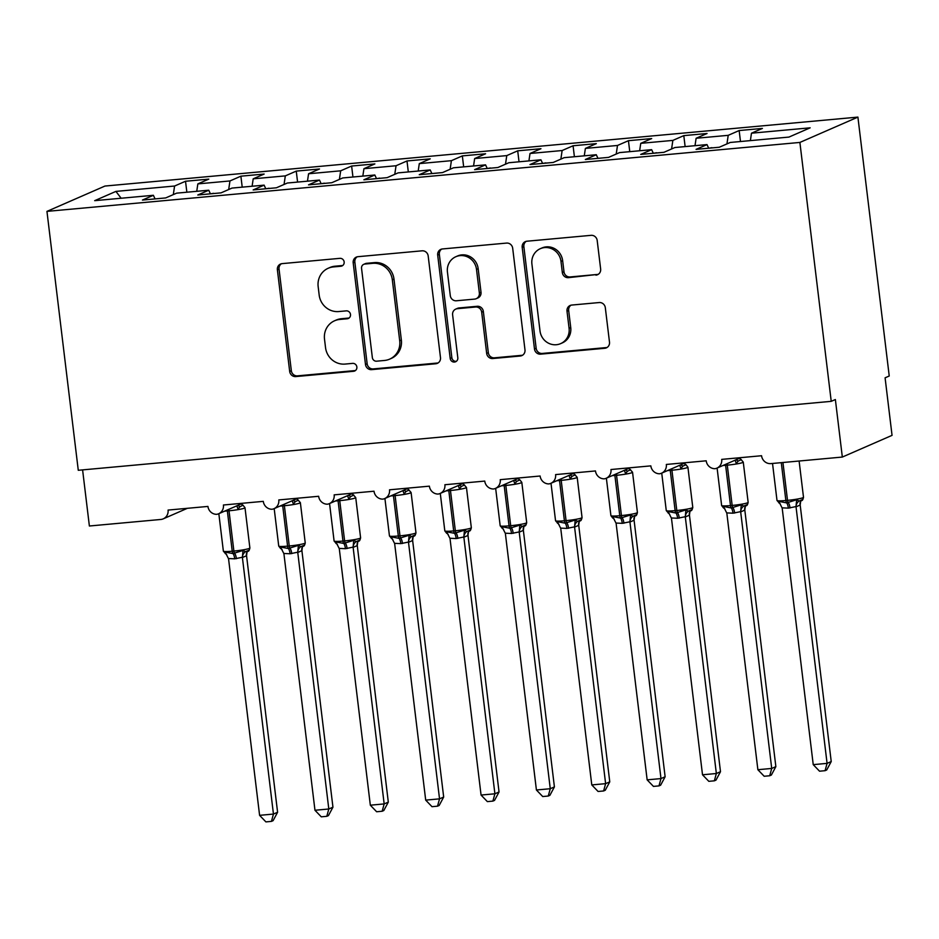 <?xml version="1.0" encoding="UTF-8"?>
<svg xmlns="http://www.w3.org/2000/svg" width="939" height="939" viewBox="0 0 939 939"><rect width="100%" height="100%" fill="white"/><g stroke="black" fill="none" stroke-linecap="round" stroke-linejoin="round"><path stroke-width="1.41" d="M344.155 261.946A4.002 3.803 -113.6 0 0 339.871 258.342L282.134 263.624A5.716 5.434 -113.6 0 0 277.381 269.775L289.682 371.433A5.716 5.434 -113.6 0 0 295.797 376.574L353.534 371.292A4.002 3.803 -113.6 0 0 356.867 366.985A4.002 3.803 -113.6 0 0 352.583 363.381L345.106 364.074A18.287 17.383 -113.6 0 1 325.528 347.594L324.507 339.12A18.287 17.383 -113.6 0 1 334.577 320.774A18.287 17.383 -113.6 0 1 339.707 319.46L347.184 318.767A4.002 3.803 -113.6 0 0 350.505 314.471A4.002 3.803 -113.6 0 0 346.221 310.868L338.756 311.548A18.287 17.383 -113.6 0 1 319.178 295.069L318.157 286.595A18.287 17.383 -113.6 0 1 328.227 268.249A18.287 17.383 -113.6 0 1 333.357 266.934L340.822 266.253A4.002 3.803 -113.6 0 0 344.155 261.946M595.889 275.15A5.716 5.434 -113.6 0 0 600.643 269.012L597.192 240.49A5.716 5.434 -113.6 0 0 591.065 235.337L526.943 241.217A5.716 5.434 -113.6 0 0 522.19 247.356L534.491 349.015A5.716 5.434 -113.6 0 0 540.618 354.156L604.739 348.287A5.716 5.434 -113.6 0 0 609.493 342.148L605.315 307.699A5.716 5.434 -113.6 0 0 599.199 302.546L571.757 305.058A5.716 5.434 -113.6 0 0 567.003 311.208L569.081 328.286A15.282 14.531 -113.6 0 1 560.653 343.627A15.282 14.531 -113.6 0 1 540.007 330.951L531.908 264.023A15.282 14.531 -113.6 0 1 540.324 248.682A15.282 14.531 -113.6 0 1 560.982 261.359L562.332 272.521A5.716 5.434 -113.6 0 0 568.447 277.662L597.544 274.434A5.716 5.434 -113.6 0 0 598.284 274.305M46.95 211.381L799.887 142.435L857.906 117.105L104.957 186.051L46.95 211.381L78.277 470.286L831.226 401.34L835.37 399.533L842.33 457.058L770.907 463.608A8.733 8.298 66.4 0 1 761.564 455.732L721.704 459.382A8.733 8.298 -113.6 0 1 714.99 468.702A8.733 8.298 66.4 0 1 706.198 460.803L666.338 464.453A8.733 8.298 -113.6 0 1 659.624 473.772A8.733 8.298 66.4 0 1 650.833 465.873L610.972 469.523A8.733 8.298 -113.6 0 1 604.258 478.843A8.733 8.298 66.4 0 1 595.467 470.944L555.606 474.594A8.733 8.298 -113.6 0 1 548.904 483.914A8.733 8.298 66.4 0 1 540.113 476.014L500.241 479.665A8.733 8.298 -113.6 0 1 493.538 488.984A8.733 8.298 66.4 0 1 484.747 481.085L444.886 484.735A8.733 8.298 -113.6 0 1 438.173 494.055A8.733 8.298 66.4 0 1 429.381 486.156L389.521 489.806A8.733 8.298 -113.6 0 1 382.807 499.125A8.733 8.298 66.4 0 1 374.015 491.214L334.155 494.865A8.733 8.298 -113.6 0 1 327.453 504.196A8.733 8.298 66.4 0 1 318.65 496.285L278.789 499.935A8.733 8.298 -113.6 0 1 272.087 509.255A8.733 8.298 66.4 0 1 263.296 501.356L223.423 505.006A8.733 8.298 -113.6 0 1 216.721 514.326A8.733 8.298 66.4 0 1 207.93 506.426L168.069 510.077A8.733 8.298 -113.6 0 1 160.804 519.467L89.381 526.004L82.597 469.887M799.887 142.435L831.226 401.34M428.184 255.971A5.716 5.434 -113.6 0 0 422.069 250.819L357.935 256.687A5.716 5.434 -113.6 0 0 353.193 262.838L365.494 364.485A5.716 5.434 -113.6 0 0 371.609 369.637L435.731 363.769A5.716 5.434 -113.6 0 0 440.485 357.618L428.184 255.971M442.445 248.952L506.567 243.084A5.716 5.434 -113.6 0 1 512.682 248.225L524.983 349.883A5.716 5.434 -113.6 0 1 520.229 356.022L492.787 358.534A5.716 5.434 -113.6 0 1 486.672 353.393L481.684 312.159A5.716 5.434 -113.6 0 0 475.568 307.018L457.363 308.685A5.716 5.434 -113.6 0 0 452.61 314.823L457.809 357.747A4.002 3.803 -113.6 0 1 455.603 361.761A4.002 3.803 -113.6 0 1 450.192 358.44L437.691 255.091A5.716 5.434 -113.6 0 1 442.445 248.952M750.378 140.615L751.47 133.197L810.157 127.821L788.948 137.082L730.26 142.458L719.321 147.235L696.069 149.371L707.008 144.594L708.699 148.209M740.484 141.519L739.157 130.556L728.218 135.333L696.116 138.268L695.013 145.686M726.95 143.902L728.218 135.333M707.008 144.594L674.895 147.529L663.955 152.306L640.703 154.43L651.643 149.665L653.333 153.28M685.13 146.59L683.803 135.627L672.864 140.404L640.75 143.338L639.647 150.756M671.585 148.972L672.864 140.404M651.643 149.665L619.529 152.599L608.601 157.376L585.337 159.501L596.277 154.735L597.979 158.351M629.764 151.66L628.437 140.697L617.498 145.463L585.384 148.409L584.281 155.827M616.219 154.043L617.498 145.463M596.277 154.735L564.175 157.67L553.235 162.447L529.983 164.571L540.923 159.794L542.613 163.421M574.398 156.731L573.072 145.768L562.132 150.533L530.019 153.48L528.915 160.898M560.865 159.114L562.132 150.533M540.923 159.794L508.809 162.74L497.87 167.518L474.618 169.642L485.557 164.865L487.247 168.492M519.032 161.801L517.706 150.827L506.767 155.604L474.653 158.55L473.561 165.968M505.499 164.184L506.767 155.604M485.557 164.865L453.443 167.811L442.504 172.588L419.252 174.713L430.191 169.936L431.881 173.562M463.666 166.872L462.34 155.897L451.401 160.675L419.299 163.621L418.195 171.039M450.133 169.255L451.401 160.675M430.191 169.936L398.077 172.882L387.138 177.659L363.886 179.783L374.825 175.006L376.516 178.621M408.312 171.943L406.986 160.968L396.047 165.745L363.933 168.691L362.83 176.109M394.767 174.325L396.047 165.745M374.825 175.006L342.712 177.952L331.784 182.718L308.532 184.854L319.46 180.077L321.161 183.692M352.947 177.013L351.62 166.039L340.681 170.816L308.567 173.762L307.464 181.18M339.402 179.396L340.681 170.816M319.46 180.077L287.357 183.023L276.418 187.788L253.166 189.924L264.105 185.147L265.796 188.762M297.581 182.084L296.255 171.109L285.315 175.886L253.201 178.821L252.11 186.251M284.048 184.467L285.315 175.886M264.105 185.147L231.992 188.082L221.052 192.859L197.8 194.995L208.74 190.218L210.43 193.833M242.215 187.154L240.889 176.18L229.949 180.957L197.847 183.891L208.775 179.126L185.523 181.25L174.584 186.028L115.908 191.403L121.143 198.235M228.682 189.537L229.949 180.957M208.74 190.218L176.626 193.152L165.687 197.929L142.435 200.066L153.374 195.289L155.064 198.904M186.861 192.225L185.523 181.25M173.316 194.608L174.584 186.028M842.33 457.058L892.05 435.356L885.09 377.818L889.233 376.011L857.906 117.105M739.157 130.556L762.409 128.42L751.47 133.197M683.803 135.627L707.055 133.491L696.116 138.268M628.437 140.697L651.689 138.561L640.75 143.338M573.072 145.768L596.324 143.632L585.384 148.409M517.706 150.827L540.958 148.702L530.019 153.48M462.34 155.897L485.592 153.773L474.653 158.55M406.986 160.968L430.238 158.844L419.299 163.621M351.62 166.039L374.872 163.914L363.933 168.691M296.255 171.109L319.506 168.985L308.567 173.762M240.889 176.18L264.141 174.055L253.201 178.821M153.374 195.289L94.686 200.664L115.908 191.403M711.915 147.681L709.039 148.174M656.549 152.752L653.673 153.245M601.23 158.045L598.319 158.315M545.829 162.893L542.953 163.386M490.463 167.964L487.587 168.457M435.144 173.257L432.222 173.527M379.732 178.105L376.856 178.598M324.378 183.175L321.502 183.668M269.012 188.246L266.136 188.739M213.646 193.305L210.77 193.81M196.744 191.31L197.847 183.891M342.735 265.491A4.002 3.803 -113.6 0 1 342.489 265.526L335.012 266.207A18.287 17.383 -113.6 0 0 329.882 267.521L328.227 268.249M334.577 320.774L336.244 320.046A18.287 17.383 -113.6 0 1 341.362 318.732L348.839 318.051A4.002 3.803 -113.6 0 0 349.085 318.016M281.383 263.753A5.716 5.434 -113.6 0 0 279.036 269.047L291.336 370.705A5.716 5.434 -113.6 0 0 297.452 375.858L355.2 370.565A4.002 3.803 -113.6 0 0 355.447 370.541M357.196 256.805A5.716 5.434 -113.6 0 0 354.848 262.11L367.149 363.769A5.716 5.434 -113.6 0 0 373.264 368.91L437.386 363.041A5.716 5.434 -113.6 0 0 438.126 362.923M364.872 264.047A4.002 3.803 -113.6 0 0 361.55 268.354L372.349 357.583A4.002 3.803 -113.6 0 0 376.633 361.186L384.509 360.459A18.287 17.383 -113.6 0 0 389.638 359.144A18.287 17.383 -113.6 0 0 399.709 340.798L392.326 279.81A18.287 17.383 -113.6 0 0 372.748 263.331L364.872 264.047L366.527 263.319A4.002 3.803 -113.6 0 0 365.412 263.613L363.757 264.34M389.638 359.144L391.293 358.416A18.287 17.383 -113.6 0 0 401.364 340.071L399.709 340.798M366.527 263.319L374.415 262.603A18.287 17.383 -113.6 0 1 393.981 279.083L401.364 340.071M455.755 309.095L457.422 308.368A5.716 5.434 -113.6 0 1 459.018 307.957L477.223 306.29A5.716 5.434 -113.6 0 1 483.339 311.443L488.327 352.665A5.716 5.434 -113.6 0 0 494.454 357.818L521.896 355.306A5.716 5.434 -113.6 0 0 522.636 355.177M441.706 249.07A5.716 5.434 -113.6 0 0 439.346 254.375L451.859 357.724A4.002 3.803 -113.6 0 0 456.389 361.292M476.507 269.387A15.282 14.531 -113.6 0 0 455.861 256.711A15.282 14.531 -113.6 0 0 447.434 272.052L450.286 295.621A5.716 5.434 -113.6 0 0 456.401 300.773L474.606 299.107A5.716 5.434 -113.6 0 0 479.36 292.968L476.507 269.387L478.162 268.66A15.282 14.531 -113.6 0 0 457.516 255.983L455.861 256.711M476.214 298.696L477.869 297.968A5.716 5.434 -113.6 0 0 481.014 292.24L479.36 292.968M478.162 268.66L481.014 292.24M540.324 248.682L541.979 247.966A15.282 14.531 -113.6 0 1 562.637 260.643L563.987 271.794A5.716 5.434 -113.6 0 0 570.102 276.946L597.544 274.434M560.653 343.627L562.308 342.899A15.282 14.531 -113.6 0 0 570.736 327.558L569.081 328.286M571.018 305.175A5.716 5.434 -113.6 0 0 568.67 310.48L570.736 327.558M526.204 241.335A5.716 5.434 -113.6 0 0 523.856 246.628L536.157 348.287A5.716 5.434 -113.6 0 0 542.273 353.44L606.394 347.571A5.716 5.434 -113.6 0 0 607.134 347.442M242.332 505.593L240.02 506.637L238.013 509.044L236.804 505.828M271.441 821.39L273.449 814.066L277.592 812.258L273.096 820.663L271.441 821.39L265.901 821.895L259.598 815.334L273.449 814.066L242.368 557.273L234.715 558.822A6.409 1.901 84.8 0 0 233.001 553.587A2.911 0.857 -95.2 0 1 232.226 551.205A12.512 1.174 -6.9 0 1 223.365 551.146L225.736 553.846A6.409 5.986 120.3 0 0 225.243 553.587L225.172 552.085L233.001 553.587L243.025 550.442L245.478 551.733L248.589 550.383M277.592 812.258L246.546 555.724L242.403 557.531M259.598 815.334L228.553 558.799L225.172 552.085M234.715 558.822L228.517 558.541M246.511 555.771A6.409 5.622 29.5 0 1 247.027 552.062L246.546 555.724M242.368 557.273L243.025 550.442M297.698 500.522L295.386 501.567L293.379 503.973L292.17 500.757M326.795 816.32L328.803 808.995L332.946 807.188L328.45 815.592L326.795 816.32L321.267 816.824L314.964 810.263L328.803 808.995L297.733 552.202L290.081 553.764A6.409 1.901 84.8 0 0 288.367 548.517A2.911 0.857 -95.2 0 1 287.592 546.134A12.512 1.174 -6.9 0 1 278.73 546.075L280.62 548.54L280.538 547.014L288.367 548.517L298.391 545.371L300.844 546.662L303.943 545.313M332.946 807.188L301.9 550.653L297.757 552.461A6.409 5.986 120.3 0 1 300.844 546.662M314.964 810.263L283.918 553.728L280.538 547.014M290.081 553.764L283.883 553.47M301.877 550.7A6.409 5.622 29.5 0 1 302.393 546.991L301.9 550.653M297.733 552.202L298.391 545.371M353.064 495.452L350.74 496.496L348.745 498.902L347.536 495.686M382.161 811.249L384.168 803.925L388.312 802.117L383.816 810.521L382.161 811.249L376.633 811.754L370.33 805.192L384.168 803.925L353.099 547.132L345.446 548.693A6.409 1.901 84.8 0 0 343.733 543.446A2.911 0.857 -95.2 0 1 342.958 541.064A12.512 1.174 -6.9 0 1 334.096 541.005L336.455 543.704A6.409 5.986 120.3 0 1 336.467 543.704A6.409 5.986 120.3 0 0 335.962 543.446L335.892 541.944L343.733 543.446L353.757 540.312L356.198 541.592L359.308 540.242M388.312 802.117L357.266 545.582L353.123 547.39M370.33 805.192L339.284 548.658L335.892 541.944M345.446 548.693L339.249 548.399M357.243 545.629A6.409 5.622 29.5 0 1 357.759 541.92L357.266 545.582M353.099 547.132L353.757 540.312M408.43 490.381L406.106 491.426L404.11 493.832L402.901 490.616M437.527 806.178L439.534 798.854L443.678 797.047L439.182 805.451L437.527 806.178L431.999 806.683L425.696 800.122L439.534 798.854L408.465 542.061L400.812 543.622A6.409 1.901 84.8 0 0 399.098 538.376A2.911 0.857 -95.2 0 1 398.312 535.993A12.512 1.174 -6.9 0 1 389.45 535.946L391.821 538.634A6.409 5.986 120.3 0 0 391.328 538.376L391.258 536.873L399.098 538.376L409.122 535.242L411.564 536.533L414.674 535.171M443.678 797.047L412.632 540.512L408.488 542.319M425.696 800.122L394.65 543.587L391.258 536.873M400.812 543.622L394.615 543.329M412.608 540.559A6.409 5.622 29.5 0 1 413.113 536.862L412.632 540.512M408.465 542.061L409.122 535.242M463.784 485.322L461.472 486.355L459.476 488.773L458.267 485.557M492.893 801.108L494.9 793.795L499.043 791.976L494.548 800.38L492.893 801.108L487.364 801.613L481.061 795.051L494.9 793.795L463.831 536.991L456.178 538.552A6.409 1.901 84.8 0 0 454.464 533.305A2.911 0.857 -95.2 0 1 453.678 530.922A12.512 1.174 -6.9 0 1 444.816 530.875L446.706 533.329L446.624 531.803L454.464 533.305L464.476 530.171L466.929 531.462L470.04 530.101M499.043 791.976L467.998 535.441L463.854 537.249M481.061 795.051L450.016 538.517L446.624 531.803M456.178 538.552L449.981 538.258M467.974 535.183L467.998 535.441A6.409 5.622 29.5 0 1 468.479 531.791L467.974 535.183M463.831 536.991L464.476 530.171M519.15 480.252L516.837 481.284L514.83 483.702L513.621 480.486M548.259 796.037L550.266 788.725L554.409 786.905L549.914 795.31L548.259 796.037L542.719 796.542L536.415 789.992L550.266 788.725L519.185 531.92L511.532 533.481A6.409 1.901 84.8 0 0 509.818 528.234A2.911 0.857 -95.2 0 1 509.044 525.852A12.512 1.174 -6.9 0 1 500.182 525.805L502.553 528.493A6.409 5.986 120.3 0 1 502.553 528.504A6.409 5.986 120.3 0 0 502.06 528.246L501.989 526.732L509.818 528.234L519.842 525.101L522.295 526.392L525.406 525.03M554.409 786.905L523.363 530.371L519.22 532.178M536.415 789.992L505.37 533.446L501.989 526.732M511.532 533.481L505.335 533.188M523.328 530.418A6.409 5.622 29.5 0 1 523.845 526.72L523.363 530.371M519.185 531.92L519.842 525.101M574.515 475.181L572.203 476.214L570.196 478.632L568.987 475.416M603.613 790.967L605.62 783.654L609.763 781.847L605.268 790.239L603.613 790.967L598.084 791.471L591.781 784.922L605.62 783.654L574.551 526.849L566.898 528.411A6.409 1.901 84.8 0 0 565.184 523.164A2.911 0.857 -95.2 0 1 564.409 520.781A12.512 1.174 -6.9 0 1 555.548 520.734L557.919 523.422A6.409 5.986 120.3 0 1 557.919 523.434A6.409 5.986 120.3 0 0 557.414 523.176L557.355 521.661L565.184 523.164L575.208 520.03L577.661 521.321L580.76 519.96M609.763 781.847L578.717 525.3L574.574 527.108M591.781 784.922L560.736 528.375L557.355 521.661M566.898 528.411L560.7 528.117M578.694 525.359A6.409 5.622 29.5 0 1 579.21 521.65L578.717 525.3M574.551 526.849L575.208 520.03M629.881 470.11L627.557 471.143L625.562 473.561L624.353 470.345M658.978 785.896L660.986 778.584L665.129 776.776L660.633 785.18L658.978 785.896L653.45 786.401L647.147 779.851L660.986 778.584L629.916 521.779L622.264 523.34A6.409 1.901 84.8 0 0 620.55 518.093A2.911 0.857 -95.2 0 1 619.775 515.711A12.512 1.174 -6.9 0 1 610.913 515.664L612.803 518.117L612.709 516.591L620.55 518.093L630.574 514.959L633.015 516.25L636.126 514.889M665.129 776.776L634.083 520.229L629.94 522.037M647.147 779.851L616.101 523.305L612.709 516.591M622.264 523.34L616.066 523.046M634.06 520.288A6.409 5.622 29.5 0 1 634.576 516.579L634.083 520.229M629.916 521.779L630.574 514.959M685.247 465.04L682.923 466.073L680.928 468.491L679.719 465.274M714.344 780.825L716.351 773.513L720.495 771.705L715.999 780.109L714.344 780.825L708.816 781.33L702.513 774.781L716.351 773.513L685.282 516.708L677.629 518.269A6.409 1.901 84.8 0 0 675.916 513.023A2.911 0.857 -95.2 0 1 675.129 510.64A12.512 1.174 -6.9 0 1 666.267 510.593L668.638 513.293A6.409 5.986 120.3 0 0 668.145 513.034L668.075 511.52L675.916 513.023L685.94 509.889L688.381 511.18L691.491 509.818M720.495 771.705L689.449 515.159L685.306 516.966M702.513 774.781L671.467 518.234L668.075 511.52M677.629 518.269L671.432 517.976M689.426 515.218A6.409 5.622 29.5 0 1 689.93 511.509L689.449 515.159M685.282 516.708L685.94 509.889M740.601 459.969L738.289 461.014L736.282 463.42L735.084 460.204M769.71 775.755L771.717 768.442L775.86 766.635L771.365 775.039L769.71 775.755L764.182 776.26L757.879 769.71L771.717 768.442L740.648 511.638L732.995 513.199A6.409 1.901 84.8 0 0 731.27 507.964A2.911 0.857 -95.2 0 1 730.495 505.581A12.512 1.174 -6.9 0 1 721.633 505.522L723.523 507.976L723.441 506.45L731.27 507.964L741.294 504.818L743.747 506.109L746.857 504.748M775.86 766.635L744.815 510.088L740.671 511.896M757.879 769.71L726.833 513.163L723.441 506.45M732.995 513.199L726.798 512.905M744.78 510.147A6.409 5.622 29.5 0 1 745.296 506.438L744.815 510.088M740.648 511.638L741.294 504.818M825.076 770.684L827.083 763.372L831.226 761.564L826.731 769.968L825.076 770.684L819.536 771.201L813.233 764.639L827.083 763.372L796.002 506.567L788.349 508.128A6.409 1.901 84.8 0 0 786.636 502.893A2.911 0.857 -95.2 0 1 785.861 500.51A12.512 1.174 -6.9 0 1 776.999 500.452L779.37 503.151A6.409 5.986 120.3 0 0 778.877 502.893L778.807 501.391L786.636 502.893L796.659 499.748L799.112 501.039L802.223 499.689M831.226 761.564L800.181 505.018L796.037 506.837M813.233 764.639L782.187 508.105L778.807 501.391M788.349 508.128L782.152 507.846M800.145 505.076A6.409 5.622 29.5 0 1 800.662 501.367L800.181 505.018M796.002 506.567L796.659 499.748M335.012 266.207L333.357 266.934M348.839 318.051L347.184 318.767M341.362 318.732L339.707 319.46M355.2 370.565L353.534 371.292M297.452 375.858L295.797 376.574M291.336 370.705L289.682 371.433M279.036 269.047L277.381 269.775M342.489 265.526L340.822 266.253M437.386 363.041L435.731 363.769M373.264 368.91L371.609 369.637M367.149 363.769L365.494 364.485M354.848 262.11L353.193 262.838M393.981 279.083L392.326 279.81M374.415 262.603L372.748 263.331M521.896 355.306L520.229 356.022M494.454 357.818L492.787 358.534M488.327 352.665L486.672 353.393M483.339 311.443L481.684 312.159M477.223 306.29L475.568 307.018M459.018 307.957L457.363 308.685M451.859 357.724L450.192 358.44M439.346 254.375L437.691 255.091M570.102 276.946L568.447 277.662M563.987 271.794L562.332 272.521M562.637 260.643L560.982 261.359M568.67 310.48L567.003 311.208M606.394 347.571L604.739 348.287M542.273 353.44L540.618 354.156M536.157 348.287L534.491 349.015M523.856 246.628L522.19 247.356M241.628 504.161L242.626 505.018A6.409 5.986 120.3 0 1 242.626 505.018A6.409 5.986 120.3 0 0 243.072 505.252L244.997 507.717A12.512 1.174 173.1 0 1 244.48 508.128A12.512 1.174 173.1 0 1 229.01 510.781L227.355 510.922A12.512 1.174 173.1 0 1 224.644 511.145M227.285 509.983A2.911 0.857 -95.2 0 0 227.355 510.922L232.226 551.205L233.881 551.052A12.512 1.174 -6.9 0 0 249.351 548.399A12.512 1.174 -6.9 0 0 249.88 547.989C249.316 550.36 248.682 551.428 247.99 551.216L247.063 551.968M236.382 558.682A6.409 1.901 84.8 0 0 234.668 553.435A2.911 0.857 84.8 0 1 233.881 551.052L229.01 510.781A2.911 0.857 84.8 0 1 228.952 509.255M243.107 505.264L242.638 505.018A6.409 5.986 120.3 0 1 241.253 503.891M240.02 506.637A6.409 5.622 29.5 0 1 237.872 505.37M242.438 557.555A6.409 5.986 120.3 0 1 245.478 551.733M298.438 500.182A6.409 5.986 120.3 0 1 297.992 499.947L300.363 502.647A12.512 1.174 173.1 0 1 299.846 503.058A12.512 1.174 173.1 0 1 284.376 505.71L282.721 505.863A12.512 1.174 173.1 0 1 280.01 506.074M282.651 504.924A2.911 0.857 -95.2 0 0 282.721 505.863L287.592 546.134L289.247 545.982A12.512 1.174 -6.9 0 0 304.717 543.329A12.512 1.174 -6.9 0 0 305.234 542.918C304.682 545.289 304.048 546.357 303.356 546.146L302.417 546.909M291.747 553.611A6.409 1.901 84.8 0 0 290.034 548.364A2.911 0.857 84.8 0 1 289.247 545.982L284.376 505.71A2.911 0.857 84.8 0 1 284.317 504.196M296.994 499.09L297.992 499.947A6.409 5.986 120.3 0 1 296.618 498.82M295.386 501.567A6.409 5.622 29.5 0 1 293.238 500.299M280.597 548.517A6.409 5.986 120.3 0 1 281.101 548.775L282.099 549.644M353.803 495.111A6.409 5.986 120.3 0 1 353.357 494.876L355.728 497.576A12.512 1.174 173.1 0 1 355.212 497.987A12.512 1.174 173.1 0 1 339.742 500.64L338.075 500.792A12.512 1.174 173.1 0 1 335.376 501.003M338.017 499.853A2.911 0.857 -95.2 0 0 338.075 500.792L342.958 541.064L344.613 540.911A12.512 1.174 -6.9 0 0 360.083 538.27A12.512 1.174 -6.9 0 0 360.599 537.847C360.048 540.218 359.414 541.287 358.721 541.075L357.782 541.838M347.101 548.54A6.409 1.901 84.8 0 0 345.388 543.294A2.911 0.857 84.8 0 1 344.613 540.911L339.742 500.64A2.911 0.857 84.8 0 1 339.683 499.125M352.36 494.02L353.357 494.876A6.409 5.986 120.3 0 1 351.984 493.75M350.74 496.496A6.409 5.622 29.5 0 1 348.604 495.229M353.158 547.414A6.409 5.986 120.3 0 1 356.198 541.592M409.169 490.041A6.409 5.986 120.3 0 1 408.723 489.818L411.094 492.506A12.512 1.174 173.1 0 1 410.566 492.916A12.512 1.174 173.1 0 1 395.108 495.569L393.441 495.722A12.512 1.174 173.1 0 1 390.73 495.933M393.371 494.783A2.911 0.857 -95.2 0 0 393.441 495.722L398.312 535.993L399.979 535.84A12.512 1.174 -6.9 0 0 415.449 533.199A12.512 1.174 -6.9 0 0 415.965 532.777C415.402 535.148 414.78 536.228 414.076 536.005L413.125 536.85A6.409 5.622 29.5 0 1 413.125 536.85L413.148 536.768M402.467 543.47A6.409 1.901 84.8 0 0 400.753 538.223A2.911 0.857 84.8 0 1 399.979 535.84L395.108 495.569A2.911 0.857 84.8 0 1 395.037 494.055M407.726 488.949L408.723 489.806A6.409 5.986 120.3 0 1 408.723 489.806A6.409 5.986 120.3 0 1 407.35 488.679M406.106 491.426A6.409 5.622 29.5 0 1 403.97 490.158M408.524 542.343A6.409 5.986 120.3 0 1 411.564 536.533M464.535 484.97A6.409 5.986 120.3 0 1 464.089 484.747L466.448 487.435A12.512 1.174 173.1 0 1 465.932 487.846A12.512 1.174 173.1 0 1 450.462 490.498L448.807 490.651A12.512 1.174 173.1 0 1 446.095 490.862M448.736 489.712A2.911 0.857 -95.2 0 0 448.807 490.651L453.678 530.922L455.345 530.77A12.512 1.174 -6.9 0 0 470.803 528.129A12.512 1.174 -6.9 0 0 471.331 527.718C470.768 530.077 470.146 531.157 469.441 530.934L468.479 531.779A6.409 5.622 29.5 0 1 468.479 531.779L468.514 531.697M457.833 538.399A6.409 1.901 84.8 0 0 456.119 533.152A2.911 0.857 84.8 0 1 455.345 530.77L450.462 490.498A2.911 0.857 84.8 0 1 450.403 488.984M463.08 483.878L464.077 484.735A6.409 5.986 120.3 0 1 464.077 484.735A6.409 5.986 120.3 0 1 462.704 483.608M461.472 486.355A6.409 5.622 29.5 0 1 459.324 485.087M463.889 537.272A6.409 5.986 120.3 0 1 466.929 531.462M446.694 533.305A6.409 5.986 120.3 0 1 447.187 533.563L448.185 534.432M518.445 478.808L519.443 479.676A6.409 5.986 120.3 0 1 519.443 479.676A6.409 5.986 120.3 0 0 519.889 479.911L521.814 482.364A12.512 1.174 173.1 0 1 521.298 482.787A12.512 1.174 173.1 0 1 505.828 485.428L504.173 485.58A12.512 1.174 173.1 0 1 501.461 485.792M504.102 484.641A2.911 0.857 -95.2 0 0 504.173 485.58L509.044 525.852L510.699 525.699A12.512 1.174 -6.9 0 0 526.169 523.058A12.512 1.174 -6.9 0 0 526.697 522.647C526.133 525.007 525.5 526.086 524.807 525.863L523.88 526.626M513.199 533.329A6.409 1.901 84.8 0 0 511.485 528.082A2.911 0.857 84.8 0 1 510.699 525.699L505.828 485.428A2.911 0.857 84.8 0 1 505.769 483.914M519.924 479.911L519.455 479.676A6.409 5.986 120.3 0 1 518.07 478.538M516.837 481.284A6.409 5.622 29.5 0 1 514.689 480.017M519.255 532.202A6.409 5.986 120.3 0 1 522.295 526.392M575.255 474.841A6.409 5.986 120.3 0 1 574.809 474.606L577.18 477.294A12.512 1.174 173.1 0 1 576.663 477.716A12.512 1.174 173.1 0 1 561.193 480.357L559.527 480.51A12.512 1.174 173.1 0 1 556.827 480.721M559.468 479.571A2.911 0.857 -95.2 0 0 559.527 480.51L564.409 520.781L566.064 520.629A12.512 1.174 -6.9 0 0 581.534 517.988A12.512 1.174 -6.9 0 0 582.051 517.577C581.499 519.936 580.865 521.016 580.173 520.793L579.234 521.556M568.564 528.258A6.409 1.901 84.8 0 0 566.851 523.011A2.911 0.857 84.8 0 1 566.064 520.629L561.193 480.357A2.911 0.857 84.8 0 1 561.135 478.843M573.811 473.737L574.809 474.606A6.409 5.986 120.3 0 1 573.436 473.467M572.203 476.214A6.409 5.622 29.5 0 1 570.055 474.946M574.621 527.131A6.409 5.986 120.3 0 1 577.661 521.321M630.621 469.77A6.409 5.986 120.3 0 1 630.175 469.535L632.546 472.235A12.512 1.174 173.1 0 1 632.017 472.646A12.512 1.174 173.1 0 1 616.559 475.287L614.892 475.439A12.512 1.174 173.1 0 1 612.193 475.65M614.834 474.5A2.911 0.857 -95.2 0 0 614.892 475.439L619.775 515.711L621.43 515.558A12.512 1.174 -6.9 0 0 636.9 512.917A12.512 1.174 -6.9 0 0 637.417 512.506C636.865 514.865 636.231 515.945 635.539 515.722L634.6 516.485M623.919 523.187A6.409 1.901 84.8 0 0 622.205 517.941A2.911 0.857 84.8 0 1 621.43 515.558L616.559 475.287A2.911 0.857 84.8 0 1 616.5 473.772M629.177 468.667L630.175 469.535A6.409 5.986 120.3 0 1 628.801 468.397M627.557 471.143A6.409 5.622 29.5 0 1 625.421 469.876M629.975 522.061A6.409 5.986 120.3 0 1 633.015 516.25M612.78 518.105A6.409 5.986 120.3 0 1 613.273 518.363A6.409 5.986 120.3 0 1 613.284 518.363L614.282 519.22M684.531 463.596L685.54 464.465A6.409 5.986 120.3 0 0 685.986 464.699L687.911 467.164A12.512 1.174 173.1 0 1 687.383 467.575A12.512 1.174 173.1 0 1 671.925 470.216L670.258 470.369A12.512 1.174 173.1 0 1 667.547 470.58M670.188 469.43A2.911 0.857 -95.2 0 0 670.258 470.369L675.129 510.64L676.796 510.487A12.512 1.174 -6.9 0 0 692.266 507.846A12.512 1.174 -6.9 0 0 692.782 507.436C692.219 509.795 691.597 510.875 690.893 510.652L689.965 511.415M679.284 518.117A6.409 1.901 84.8 0 0 677.571 512.882A2.911 0.857 84.8 0 1 676.796 510.487L671.925 470.216A2.911 0.857 84.8 0 1 671.855 468.702M686.022 464.699L685.54 464.465A6.409 5.986 120.3 0 1 684.167 463.338M682.923 466.073A6.409 5.622 29.5 0 1 680.787 464.805M685.341 516.99A6.409 5.986 120.3 0 1 688.381 511.18M741.352 459.629A6.409 5.986 120.3 0 1 740.906 459.394L743.265 462.094A12.512 1.174 173.1 0 1 742.749 462.504A12.512 1.174 173.1 0 1 727.279 465.145L725.624 465.298A12.512 1.174 173.1 0 1 722.913 465.509M725.554 464.359A2.911 0.857 -95.2 0 0 725.624 465.298L730.495 505.581L732.162 505.428A12.512 1.174 -6.9 0 0 747.62 502.776A12.512 1.174 -6.9 0 0 748.148 502.365C747.585 504.736 746.963 505.804 746.259 505.593L745.331 506.344M734.65 513.046A6.409 1.901 84.8 0 0 732.936 507.811A2.911 0.857 84.8 0 1 732.162 505.428L727.279 465.145A2.911 0.857 84.8 0 1 727.22 463.631M740.906 459.394A6.409 5.986 120.3 0 1 740.894 459.394A6.409 5.986 120.3 0 1 739.521 458.267M738.289 461.014A6.409 5.622 29.5 0 1 736.141 459.734M740.707 511.919A6.409 5.986 120.3 0 1 743.747 506.109M723.511 507.964A6.409 5.986 120.3 0 1 724.004 508.222L725.002 509.079M781.283 462.657L785.861 500.51L787.516 500.358A12.512 1.174 -6.9 0 0 802.986 497.705A12.512 1.174 -6.9 0 0 803.502 497.294C802.951 499.665 802.317 500.733 801.624 500.522L800.685 501.273M790.016 507.976A6.409 1.901 84.8 0 0 788.302 502.741A2.911 0.857 84.8 0 1 787.516 500.358L782.938 462.504M796.072 506.86A6.409 5.986 120.3 0 1 799.112 501.039M187.377 508.304L163.257 518.844M242.743 503.245L218.623 513.774M298.109 498.175L273.977 508.703M353.463 493.104L329.343 503.633M408.829 488.034L384.708 498.562M464.195 482.963L440.074 493.491M519.56 477.892L495.44 488.421M574.926 472.822L550.794 483.35M630.28 467.751L606.16 478.28M685.646 462.681L661.526 473.209M741.012 457.61L716.891 468.15M223.365 551.146L218.834 513.68M249.88 547.989L244.997 507.717M225.736 553.846L226.733 554.714M278.73 546.075L274.188 508.609M305.234 542.918L300.363 502.647M334.096 541.005L329.554 503.539M360.599 537.847L355.728 497.576M336.467 543.704L337.465 544.573M389.45 535.946L384.92 498.468M415.965 532.777L411.094 492.506M391.821 538.634L392.831 539.502M444.816 530.875L440.285 493.398M471.331 527.718L466.448 487.435M500.182 525.805L495.651 488.327M526.697 522.647L521.814 482.364M502.553 528.504L503.55 529.361M555.548 520.734L551.005 483.256M582.051 517.577L577.18 477.294M557.919 523.434L558.916 524.291M610.913 515.664L606.371 478.197M637.417 512.506L632.546 472.235M666.267 510.593L661.737 473.127M692.782 507.436L687.911 467.164M668.638 513.293L669.648 514.149M721.633 505.522L717.103 468.056M748.148 502.365L743.265 462.094M739.897 458.525L740.894 459.394M776.999 500.452L772.527 463.455M803.502 497.294L799.112 461.014M779.37 503.151L780.368 504.008"/></g></svg>
